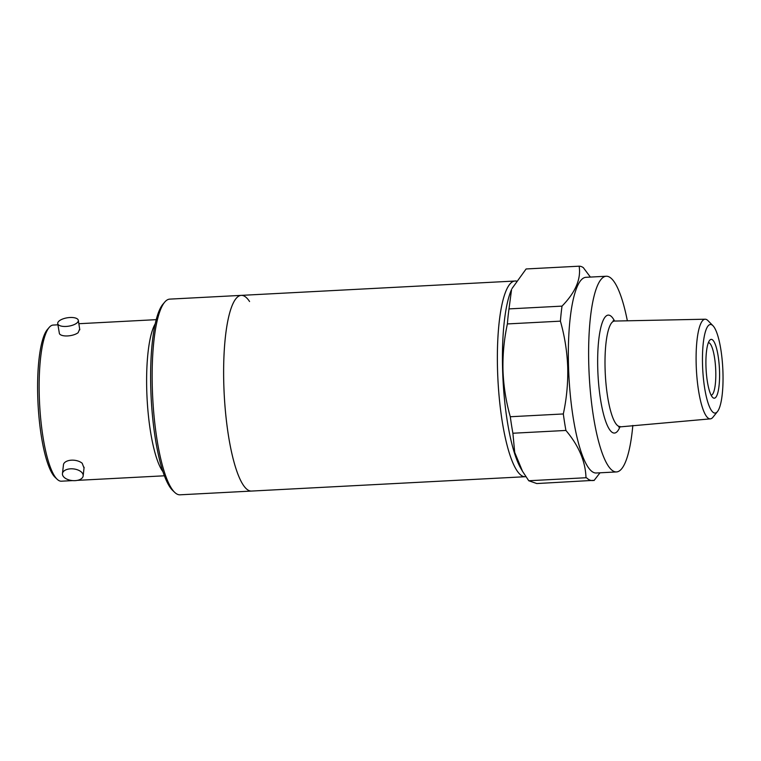 <?xml version="1.0" encoding="UTF-8"?>
<svg xmlns="http://www.w3.org/2000/svg" width="761" height="761" viewBox="0 0 761 761"><rect width="100%" height="100%" fill="white"/><g stroke="black" fill="none" stroke-linecap="round" stroke-linejoin="round"><path stroke-width="1.14" d="M516.167 281.104A97.979 22.193 -93 0 0 514.988 281.028A97.979 22.193 87 0 0 497.57 371.026A97.979 22.193 87 0 0 525.242 476.719A97.979 22.193 -93 0 1 523.178 476.415A97.979 22.193 -93 0 1 497.742 375.525A97.979 22.193 -93 0 1 514.988 281.028L241.247 295.373A97.979 22.193 -93 0 0 223.829 385.37A97.979 22.193 -93 0 0 251.501 491.064A97.979 22.193 -93 0 1 249.437 490.759A97.979 22.193 -93 0 1 224 389.87A97.979 22.193 -93 0 1 241.247 295.373A97.979 22.193 -93 0 1 249.57 301.527M702.546 365.223A44.347 10.045 87 0 0 717.48 411.558A44.347 10.045 87 0 0 722.95 372.329A44.347 10.045 87 0 0 712.981 325.737A44.347 10.045 87 0 0 702.546 365.223M717.48 411.558L713 417.171A49.893 11.301 -93 0 1 710.374 418.864A49.893 11.301 -93 0 1 696.201 365.042A49.893 11.301 -93 0 1 705.152 319.211A49.893 11.301 -93 0 1 707.949 320.619L712.981 325.737M711.135 395.216A26.321 5.964 87 0 0 715.759 371.045A26.321 5.964 87 0 0 708.386 342.65M719.525 371.14A29.451 6.668 87 0 0 709.699 340.262A29.451 6.668 87 0 0 705.97 366.421A29.451 6.668 87 0 0 712.696 397.461A29.451 6.668 87 0 0 719.525 371.14M627.349 320.79A97.979 22.193 87 0 0 606.232 276.243L585.96 277.308A97.979 22.193 87 0 0 568.543 367.306A97.979 22.193 87 0 0 596.215 473L616.486 471.934A97.979 22.193 87 0 0 632.829 425.428M606.232 276.243A97.979 22.193 87 0 0 588.824 366.241A97.979 22.193 87 0 0 616.486 471.934M590.384 277.08L583.335 267.653A109.441 24.79 87 0 0 579.131 266.188C581.185 279.021 575.478 292.338 562.018 306.122L508.995 308.899L511.563 289.522A97.979 22.193 87 0 0 502.64 370.759A97.979 22.193 87 0 0 520.952 468.633L522.55 471.373L514.702 452.405L512.895 433.237L565.918 430.45C578.798 445.727 585.494 461.489 585.989 477.737L528.752 480.743L536.8 483.549L593.713 480.353A105.341 23.857 -93 0 1 586.712 477.918L585.989 477.737M562.018 306.122A109.441 24.79 87 0 0 560.41 321.152C564.691 336.267 567.126 351.63 567.716 367.249C568.096 383.049 566.631 398.621 563.321 413.955A109.441 24.79 87 0 0 565.918 430.45M594.037 480.543L600.001 472.8M528.752 480.743L522.56 471.373M563.321 413.955L510.298 416.743A109.441 24.79 87 0 0 512.895 433.237M510.298 416.743C506.046 401.789 503.611 386.426 502.992 370.645C502.593 355.016 504.058 339.444 507.387 323.929L560.41 321.152M508.995 308.899A109.441 24.79 87 0 0 507.387 323.929M512.01 288.524L526.108 268.966L579.131 266.188M83.957 467.882L82.226 463.306A10.426 5.86 -173.9 0 0 71.505 460.177A10.426 5.86 -173.9 0 0 63.524 464.286L62.45 473.627A10.426 5.86 6.1 0 1 70.573 468.824A10.426 5.86 6.1 0 1 83.177 475.844A10.426 5.86 6.1 0 1 75.054 480.648A10.426 5.86 6.1 0 1 62.45 473.627M57.912 324.814L53.194 325.061A78.174 17.703 87 0 0 49.199 327.42A78.174 17.703 87 0 0 39.306 396.861A78.174 17.703 87 0 0 57.161 479.268A78.174 17.703 87 0 0 59.739 480.952A78.174 17.703 87 0 0 61.384 481.199L72.609 480.61M57.722 323.596A10.426 4.243 171 0 1 69.926 317.508A10.426 4.243 171 0 1 78.316 320.352A10.426 4.243 171 0 1 66.102 326.44A10.426 4.243 171 0 1 57.722 323.596L59.425 333.689A10.426 4.243 -9 0 0 67.596 335.934A10.426 4.243 -9 0 0 78.117 332.709L79.601 329.256M164.756 302.069L162.94 304.2A95.896 21.717 87 0 0 150.811 389.385A95.896 21.717 87 0 0 172.709 490.474L174.726 492.396A97.979 22.193 -93 0 1 152.352 389.109A97.979 22.193 -93 0 1 164.756 302.069A97.979 22.193 -93 0 1 169.77 299.121L241.247 295.373M525.889 476.681L180.024 494.812A97.979 22.193 -93 0 1 174.726 492.396M49.199 327.42L47.382 329.542A76.09 17.237 87 0 0 38.05 404.139A76.09 17.237 87 0 0 55.134 477.347L57.161 479.268M613.138 320.704L614.574 321.056A52.804 11.957 87 0 0 605.109 369.551A52.804 11.957 87 0 0 620.101 426.502A59.054 13.375 -93 0 1 606.374 423.183A59.054 13.375 -93 0 1 597.775 369.361A59.054 13.375 -93 0 1 614.584 321.056M162.959 471.734A78.174 17.703 -93 0 1 146.778 391.23A78.174 17.703 -93 0 1 155.206 323.853M710.374 418.864L618.712 427.007M514.988 281.028L516.262 280.961M705.152 319.211L614.574 321.056M164.395 475.796L77.384 480.362M156.214 319.658L78.84 323.72M79.8 329.798L78.316 320.352M84.1 467.235L83.177 475.844"/></g></svg>
